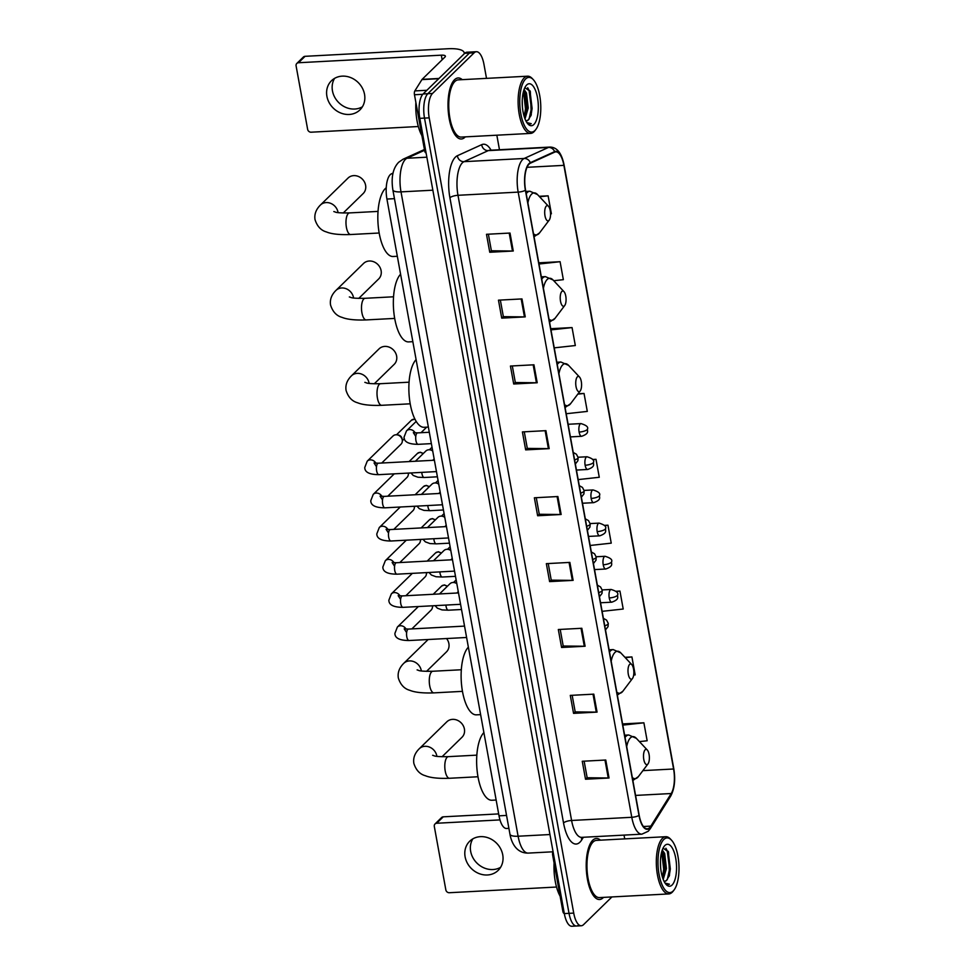 <?xml version="1.0" encoding="UTF-8"?>
<svg xmlns="http://www.w3.org/2000/svg" width="975" height="975" viewBox="0 0 975 975"><rect width="100%" height="100%" fill="white"/><g stroke="black" fill="none" stroke-linecap="round" stroke-linejoin="round"><path stroke-width="1.46" d="M508.901 828.372L506.598 828.494A19.098 7.276 -93 0 1 499.017 815.831L386.929 199.058A19.098 7.276 -93 0 1 391.426 173.83L393.071 173.087M486.513 78.366L483.966 64.374A19.098 7.276 87 0 0 476.385 51.712L466.976 52.211A19.098 7.276 87 0 0 464.722 53.32L423.101 93.966A19.098 7.276 87 0 0 419.798 118.341L564.318 913.599A19.098 7.276 87 0 0 571.898 926.25L576.603 926.006A19.098 7.276 87 0 0 578.857 924.897M476.385 51.712A19.098 7.276 87 0 0 474.13 52.821L432.51 93.466A19.098 7.276 87 0 0 429.207 117.853L573.727 913.1L569.022 913.343A19.098 7.276 87 0 0 576.603 926.006A19.098 7.276 87 0 1 569.022 913.343L424.503 118.097L569.022 913.343L564.318 913.599M432.51 93.466L427.806 93.71A19.098 7.276 87 0 0 424.503 118.097A19.098 7.276 87 0 1 427.806 93.71L469.426 53.077L427.806 93.71L423.101 93.966M471.681 51.968A19.098 7.276 87 0 0 469.426 53.077A19.098 7.276 87 0 1 471.681 51.968M603.172 897.731A30.554 11.651 87 0 0 603.513 897.39A30.554 11.651 87 0 1 603.172 897.731A30.554 11.651 87 0 1 599.564 899.511A30.554 11.651 87 0 0 603.172 897.731M600.478 840.17A30.554 11.651 87 0 0 596.334 838.476A30.554 11.651 87 0 0 592.727 840.243A30.554 11.651 87 0 0 586.731 874.502A30.554 11.651 87 0 0 599.564 899.511A30.554 11.651 87 0 1 586.731 874.502A30.554 11.651 87 0 1 592.727 840.243A30.554 11.651 87 0 1 596.334 838.476A30.554 11.651 87 0 1 600.478 840.17M464.965 137.219A30.554 11.651 87 0 0 465.307 136.866A30.554 11.651 87 0 1 464.965 137.219A30.554 11.651 87 0 1 461.358 138.998A30.554 11.651 87 0 0 464.965 137.219M462.272 79.657A30.554 11.651 87 0 0 458.128 77.963A30.554 11.651 87 0 0 454.521 79.731A30.554 11.651 87 0 0 448.524 113.99A30.554 11.651 87 0 0 461.358 138.998A30.554 11.651 87 0 1 448.524 113.99A30.554 11.651 87 0 1 454.521 79.731A30.554 11.651 87 0 1 458.128 77.963A30.554 11.651 87 0 1 462.272 79.657M649.679 827.592A20.377 7.763 -93 0 1 647.266 828.774A20.377 7.763 -93 0 1 639.186 815.283L525.562 190.101A20.377 7.763 -93 0 1 530.363 163.191L554.665 152.149A20.377 7.763 -93 0 1 555.799 151.856A20.377 7.763 -93 0 1 563.891 165.36L673.591 768.995A20.377 7.763 -93 0 1 671.227 793.528L650.837 826.118A20.377 7.763 -93 0 1 649.679 827.592M649.764 828.08A20.877 7.958 87 0 0 650.959 826.556L671.336 793.967A20.877 7.958 87 0 0 673.762 768.824L564.062 165.189A20.877 7.958 87 0 0 554.617 151.637L530.315 162.691A20.877 7.958 87 0 0 525.391 190.271L639.003 815.453A20.877 7.958 87 0 0 649.764 828.08M510.01 233.049L486.488 234.293L489.755 252.257L513.264 251.014L510.01 233.049M488.378 234.195L491.388 250.782L512.484 251.026A5.094 1.499 -10.3 0 0 513.264 251.014M491.376 250.685L489.755 252.257M521.978 298.923L498.469 300.166L501.723 318.13L525.245 316.887L521.978 298.923M500.346 300.068L503.356 316.656L524.452 316.899A5.094 1.499 -10.3 0 0 525.245 316.887M503.344 316.558L501.723 318.13M533.947 364.796L510.437 366.039L513.703 384.004L537.213 382.761L533.947 364.796M512.314 365.942L515.324 382.517L536.421 382.773A5.094 1.499 -10.3 0 0 537.213 382.761M515.312 382.432L513.703 384.004M545.915 430.658L522.405 431.913L525.671 449.877L549.181 448.634L545.915 430.658M524.282 431.815L527.304 448.39L548.389 448.646A5.094 1.499 -10.3 0 0 549.181 448.634M527.28 448.305L525.671 449.877M605.768 760.025L582.258 761.268L585.524 779.232L609.034 777.989L605.768 760.025M584.135 761.17L587.157 777.745L608.242 778.001A5.094 1.499 -10.3 0 0 609.034 777.989M587.133 777.66L585.524 779.232M593.799 694.151L570.29 695.394L573.556 713.359L597.066 712.116L593.799 694.151M572.167 695.297L575.189 711.884L596.273 712.128A5.094 1.499 -10.3 0 0 597.066 712.116M575.165 711.787L573.556 713.359M581.831 628.278L558.322 629.521L561.588 647.485L585.097 646.242L581.831 628.278M560.198 629.423L563.209 646.011L584.305 646.254A5.094 1.499 -10.3 0 0 585.097 646.242M563.197 645.913L561.588 647.485M569.863 562.404L546.341 563.648L549.607 581.612L573.129 580.369L569.863 562.404M548.23 563.55L551.241 580.137L572.337 580.393A5.094 1.499 -10.3 0 0 573.129 580.369M551.228 580.04L549.607 581.612M557.883 496.531L534.373 497.786L537.639 515.751L561.149 514.495L557.883 496.531M536.262 497.677L539.273 514.264L560.357 514.52A5.094 1.499 -10.3 0 0 561.149 514.495M539.248 514.166L537.639 515.751M573.727 913.1A19.098 7.276 87 0 0 581.307 925.75A19.098 7.276 87 0 0 583.562 924.641L611.934 896.939M624.719 838.878L624.037 835.112M499.48 149.748L496.836 135.196M554.239 347.856L575.323 345.54L572.057 327.576L550.753 328.697M553.751 280.727L563.355 279.667L560.089 261.702L538.785 262.836M550.558 213.891L551.387 213.793L548.121 195.829L539.151 196.304M590.155 545.476L611.24 543.148L607.973 525.184L604.268 525.379M602.123 611.337L623.208 609.022L619.942 591.057L615.895 591.277M633.677 675.066L635.176 674.895L631.922 656.931L624.926 657.296M639.429 741.609L647.156 740.768L643.89 722.804L622.586 723.925M566.207 413.729L587.303 411.413L584.037 393.449L578.09 393.754M578.175 479.602L599.272 477.275L596.005 459.31L592.556 459.493M596.005 459.31L592.678 459.676M607.973 525.184L604.427 525.574M619.942 591.057L616.102 591.484M631.922 656.931L625.267 657.662M643.89 722.804L622.793 725.12M584.037 393.449L577.809 394.132M572.057 327.576L550.972 329.891M560.089 261.702L539.004 264.018M548.121 195.829L539.577 196.767M500.589 867.323A20.377 17.867 45.7 0 1 470.669 851.382A20.377 17.867 45.7 0 1 472.814 838.878M465.112 856.818A20.377 17.867 -134.3 0 0 478.737 873.454A20.377 17.867 -134.3 0 0 498.152 870.395A20.377 17.867 -134.3 0 0 502.734 854.819A20.377 17.867 -134.3 0 0 489.109 838.183A20.377 17.867 -134.3 0 0 469.694 841.242A20.377 17.867 -134.3 0 0 465.112 856.818M553.715 855.209L552.679 855.258L562.855 911.259L563.879 911.198M436.702 823.253A3.181 2.791 -134.3 0 0 435.021 823.973L441.59 817.55A3.181 2.791 45.7 0 1 443.272 816.831L436.702 823.253L499.98 819.902M498.676 813.906L443.272 816.831M435.021 823.973A3.181 2.791 -134.3 0 0 434.302 826.398L445.843 889.882A3.181 2.791 -134.3 0 0 449.329 892.722L556.542 887.031M564.123 913.368L564.281 913.356A3.181 1.219 -93 0 1 564.123 913.368A3.181 1.219 -93 0 1 562.855 911.259M552.679 855.258A3.181 1.219 -93 0 1 552.874 851.784M663.804 839.499A27.373 10.433 87 0 0 659.063 874.453A27.373 10.433 87 0 0 673.164 891.004A27.373 10.433 87 0 0 674.103 889.931A27.373 10.433 87 0 0 678.905 864.703A27.373 10.433 87 0 0 671.458 840.121A27.373 10.433 87 0 0 663.804 839.499M671.458 840.121L670.422 839.012A28.653 10.92 87 0 0 665.791 836.708A28.653 10.92 87 0 0 662.415 838.366A28.653 10.92 87 0 0 656.797 870.48A28.653 10.92 87 0 0 668.826 893.929A28.653 10.92 87 0 0 672.202 892.259A28.653 10.92 87 0 0 673.189 891.138L674.103 889.931M665.791 836.708L596.432 840.377A28.653 10.92 87 0 0 593.056 842.047A28.653 10.92 87 0 0 587.438 874.161A28.653 10.92 87 0 0 599.467 897.597L668.826 893.929M554.08 862.96A31.834 12.127 87 0 0 560.113 896.183M660.441 860.913L660.623 867.628M662.281 850.029L664.682 853.515L666.425 868.542L663.219 879.426M661.903 851.175L663.219 853.6L664.962 868.615L662.671 877.939M664.085 881.363A15.917 6.069 87 0 0 664.597 881.4A15.917 6.069 87 0 0 666.473 880.474L664.463 881.4M672.08 885.02A21.011 8.007 87 0 0 675.712 858.195A21.011 8.007 87 0 0 664.889 845.496A21.011 8.007 87 0 0 664.194 846.288A21.011 8.007 87 0 0 660.489 865.678A21.011 8.007 87 0 0 666.23 884.569A21.011 8.007 87 0 0 672.08 885.02M666.473 880.474L669.496 875.331L668.533 851.992L663.085 848.128M665.535 883.752L667.985 884.666L669.447 884.191L665.072 883.106M669.447 884.191L667.912 884.666M665.888 848.238L667.253 850.797L669.581 869.066L667.266 879.706M661.696 851.906L663.707 869.371L662.415 877.11M668.204 851.285L670.325 869.017L669.142 876.318M662.549 852.187L664.438 869.334L663.305 876.513M442.053 756.746L461.979 737.283A10.823 9.494 -134.3 0 0 464.405 729.007A10.823 9.494 -134.3 0 0 457.165 720.172A10.823 9.494 -134.3 0 0 446.855 721.793L419.25 748.751A10.823 9.494 45.7 0 1 429.573 747.118A10.823 9.494 45.7 0 1 436.812 755.966A10.823 9.494 45.7 0 1 436.873 756.344M645.133 749.799A7.642 2.913 87 0 0 643.805 759.562A7.642 2.913 87 0 0 647.741 764.181A7.642 2.913 87 0 0 648.009 763.876A7.642 2.913 87 0 0 649.35 756.832A7.642 2.913 87 0 0 647.266 749.97A7.642 2.913 87 0 0 645.133 749.799M483.893 732.554A35.015 13.345 87 0 0 477.263 771.895A35.015 13.345 87 0 0 491.936 800.243L496.153 800.024M426.538 671.348L446.465 651.885A10.823 9.494 -134.3 0 0 448.89 643.622A10.823 9.494 -134.3 0 0 446.574 638.54M629.618 664.414A7.642 2.913 87 0 0 628.29 674.164A7.642 2.913 87 0 0 632.227 678.783A7.642 2.913 87 0 0 632.483 678.478A7.642 2.913 87 0 0 633.823 671.446A7.642 2.913 87 0 0 631.751 664.584A7.642 2.913 87 0 0 629.618 664.414M468.366 647.156A35.015 13.345 87 0 0 461.748 686.51A35.015 13.345 87 0 0 476.422 714.846L480.626 714.626M374.278 383.784L394.205 364.333A10.823 9.494 -134.3 0 0 396.63 356.058A10.823 9.494 -134.3 0 0 389.391 347.222A10.823 9.494 -134.3 0 0 379.08 348.843L351.475 375.802A10.823 9.494 45.7 0 1 361.786 374.168A10.823 9.494 45.7 0 1 369.038 383.004A10.823 9.494 45.7 0 1 369.098 383.382M577.358 376.85A7.642 2.913 87 0 0 576.03 386.6A7.642 2.913 87 0 0 579.967 391.219A7.642 2.913 87 0 0 580.222 390.926A7.642 2.913 87 0 0 581.563 383.882A7.642 2.913 87 0 0 579.491 377.02A7.642 2.913 87 0 0 577.358 376.85M416.106 359.604A35.015 13.345 87 0 0 409.488 398.946A35.015 13.345 87 0 0 424.162 427.294L428.366 427.062M358.751 298.399L378.678 278.935A10.823 9.494 -134.3 0 0 381.115 270.66A10.823 9.494 -134.3 0 0 373.876 261.824A10.823 9.494 -134.3 0 0 363.565 263.445L335.961 290.404A10.823 9.494 45.7 0 1 346.271 288.783A10.823 9.494 45.7 0 1 353.511 297.619A10.823 9.494 45.7 0 1 353.572 297.997M561.832 291.464A7.642 2.913 87 0 0 560.515 301.214A7.642 2.913 87 0 0 564.452 305.833A7.642 2.913 87 0 0 564.708 305.528A7.642 2.913 87 0 0 566.048 298.484A7.642 2.913 87 0 0 563.977 291.635A7.642 2.913 87 0 0 561.832 291.464M400.591 274.207A35.015 13.345 87 0 0 393.973 313.548A35.015 13.345 87 0 0 408.647 341.896L412.852 341.677M343.237 213.001L363.163 193.55A10.823 9.494 -134.3 0 0 365.601 185.274A10.823 9.494 -134.3 0 0 358.361 176.438A10.823 9.494 -134.3 0 0 348.038 178.059L320.446 205.006A10.823 9.494 45.7 0 1 330.757 203.385A10.823 9.494 45.7 0 1 337.996 212.221A10.823 9.494 45.7 0 1 338.057 212.599M546.317 206.066A7.642 2.913 87 0 0 544.988 215.816A7.642 2.913 87 0 0 548.925 220.435A7.642 2.913 87 0 0 549.193 220.143A7.642 2.913 87 0 0 550.534 213.098A7.642 2.913 87 0 0 548.45 206.237A7.642 2.913 87 0 0 546.317 206.066M386.234 187.785A35.015 13.345 87 0 0 385.283 188.602A35.015 13.345 87 0 0 378.422 227.858A35.015 13.345 87 0 0 393.12 256.498L397.337 256.279M432.425 606.036L432.4 605.792A5.728 5.021 45.7 0 1 432.425 606.036A5.728 5.021 45.7 0 1 431.096 610.131L411.877 628.899M426.392 572.861L426.367 572.617A5.728 5.021 45.7 0 1 426.392 572.861A5.728 5.021 45.7 0 1 425.063 576.956L405.856 595.725M420.371 539.687L420.335 539.443A5.728 5.021 45.7 0 1 420.371 539.687A5.728 5.021 45.7 0 1 419.043 543.782L399.823 562.551M414.338 506.513L414.314 506.269A5.728 5.021 45.7 0 1 414.338 506.513A5.728 5.021 45.7 0 1 413.01 510.607L393.79 529.376M408.306 473.338L408.281 473.094A5.728 5.021 45.7 0 1 408.306 473.338A5.728 5.021 45.7 0 1 406.977 477.433L387.77 496.202M375.899 463.21A5.728 5.021 45.7 0 0 367.222 461.175L392.949 436.057A5.728 5.021 45.7 0 1 395.972 434.765A5.728 5.021 45.7 0 1 397.081 434.826A5.728 5.021 45.7 0 1 402.236 439.883A5.728 5.021 45.7 0 1 402.285 440.164A5.728 5.021 45.7 0 1 400.957 444.259L381.737 463.028M397.081 434.826L398.348 435.021A4.144 3.632 45.7 0 1 402.114 438.872L402.285 440.164M439.518 593.946L449.938 583.769A5.728 5.021 45.7 0 1 452.961 582.477A5.728 5.021 45.7 0 1 454.07 582.538A5.728 5.021 45.7 0 1 456.848 583.745M458.274 591.606A5.728 5.021 45.7 0 1 457.945 591.959L456.861 593.019M454.07 582.538L455.349 582.733A4.144 3.632 45.7 0 1 456.751 583.208M433.485 560.759L443.905 550.595A5.728 5.021 45.7 0 1 446.928 549.303A5.728 5.021 45.7 0 1 448.037 549.352A5.728 5.021 45.7 0 1 450.816 550.57M452.242 558.431A5.728 5.021 45.7 0 1 451.913 558.785L450.828 559.845M448.037 549.352L449.317 549.559A4.144 3.632 45.7 0 1 450.718 550.034M427.452 527.585L437.872 517.42A5.728 5.021 45.7 0 1 440.895 516.128A5.728 5.021 45.7 0 1 442.004 516.177A5.728 5.021 45.7 0 1 444.783 517.396M446.209 525.257A5.728 5.021 45.7 0 1 445.88 525.61L444.807 526.671M442.004 516.177L443.284 516.384A4.144 3.632 45.7 0 1 444.685 516.86M421.432 494.41L431.852 484.234A5.728 5.021 45.7 0 1 434.874 482.954A5.728 5.021 45.7 0 1 435.983 483.003A5.728 5.021 45.7 0 1 438.762 484.222M440.188 492.082A5.728 5.021 45.7 0 1 439.859 492.436L438.774 493.496M435.983 483.003L437.263 483.21A4.144 3.632 45.7 0 1 438.665 483.685M415.399 461.236L425.819 451.059A5.728 5.021 45.7 0 1 428.842 449.78A5.728 5.021 45.7 0 1 429.951 449.828A5.728 5.021 45.7 0 1 432.729 451.047M434.155 458.908A5.728 5.021 45.7 0 1 433.826 459.262L432.742 460.322M429.951 449.828L431.23 450.023A4.144 3.632 45.7 0 1 432.632 450.511M362.383 106.811A20.377 17.867 45.7 0 1 332.463 90.87A20.377 17.867 45.7 0 1 334.596 78.353M326.905 96.293A20.377 17.867 -134.3 0 0 340.531 112.929A20.377 17.867 -134.3 0 0 359.946 109.882A20.377 17.867 -134.3 0 0 364.528 94.307A20.377 17.867 -134.3 0 0 350.89 77.671A20.377 17.867 -134.3 0 0 331.476 80.73A20.377 17.867 -134.3 0 0 326.905 96.293M422.784 94.307L414.472 94.746L424.649 150.735L425.673 150.686M464.1 53.942A25.472 7.471 -10.3 0 0 464.185 52.748A25.472 7.471 -10.3 0 0 447.891 48.75L305.065 56.318L298.496 62.741L441.322 55.173A6.362 1.865 169.7 0 1 445.392 56.172A6.362 1.865 169.7 0 1 445.014 56.989L422.102 79.365L438.982 78.463M298.496 62.741A3.181 2.791 -134.3 0 0 296.814 63.448L303.383 57.037A3.181 2.791 45.7 0 1 305.065 56.318M296.814 63.448A3.181 2.791 -134.3 0 0 296.095 65.886L307.637 129.358A3.181 2.791 -134.3 0 0 311.11 132.198L418.324 126.518M425.917 152.843L426.063 152.843A3.181 1.219 -93 0 1 425.917 152.843A3.181 1.219 -93 0 1 424.649 150.735M414.472 94.746A3.181 1.219 -93 0 1 414.838 90.919L421.919 79.597A3.181 1.219 -93 0 1 422.102 79.365M525.598 78.987A27.373 10.433 87 0 0 520.857 113.941A27.373 10.433 87 0 0 534.958 130.492A27.373 10.433 87 0 0 535.884 129.419A27.373 10.433 87 0 0 540.698 104.191A27.373 10.433 87 0 0 533.252 79.597A27.373 10.433 87 0 0 525.598 78.987M533.252 79.597L532.216 78.5A28.653 10.92 87 0 0 527.585 76.196A28.653 10.92 87 0 0 524.209 77.854A28.653 10.92 87 0 0 518.59 109.968A28.653 10.92 87 0 0 530.619 133.404A28.653 10.92 87 0 0 533.995 131.747A28.653 10.92 87 0 0 534.97 130.626L535.884 129.419M527.585 76.196L458.226 79.865A28.653 10.92 87 0 0 454.85 81.534A28.653 10.92 87 0 0 449.231 113.648A28.653 10.92 87 0 0 461.26 137.085L530.619 133.404M415.874 102.436A31.834 12.127 87 0 0 421.907 135.671M522.234 100.401L522.417 107.116M524.075 89.517L526.476 93.003L528.218 108.03L525.013 118.913M523.697 90.663L525.013 93.076L526.744 108.103L524.465 117.427M525.866 120.851A15.917 6.069 87 0 0 526.39 120.888A15.917 6.069 87 0 0 528.267 119.962L526.256 120.888M533.873 124.495A21.011 8.007 87 0 0 537.505 97.683A21.011 8.007 87 0 0 526.683 84.971A21.011 8.007 87 0 0 525.988 85.776A21.011 8.007 87 0 0 522.283 105.166A21.011 8.007 87 0 0 528.011 124.044A21.011 8.007 87 0 0 533.873 124.495M528.267 119.962L531.278 114.806L530.327 91.479L524.867 87.616M527.329 123.24L529.766 124.154L531.241 123.679L526.866 122.582M531.241 123.679L529.705 124.154M527.682 87.726L529.047 90.285L531.375 108.542L529.047 119.194M523.49 91.382L525.501 108.859L524.197 116.598M529.998 90.773L532.106 108.505L530.936 115.806M524.343 91.662L526.232 108.822L525.098 115.988M506.549 815.429L499.017 815.831M392.925 173.757L391.426 173.83M394.461 198.656L386.929 199.058M424.564 150.272L407.014 158.255A25.472 9.701 87 0 0 405.417 159.376A25.472 9.701 87 0 0 401.005 191.88L518.103 836.221A25.472 9.701 87 0 0 528.218 853.101C514.447 853.332 510.705 838.927 509.962 834.222L392.864 189.881A12.736 3.729 169.7 0 0 401.005 191.88L432.851 190.198M549.949 834.539L518.103 836.221A12.736 3.729 169.7 0 1 509.962 834.222M426.855 157.194L407.014 158.255A12.736 11.639 -114.4 0 0 403.126 159.193L424.43 149.504M419.798 118.341L429.207 117.853M464.722 53.32L474.13 52.821M583.367 837.269L581.746 839.865A31.834 12.127 -93 0 1 563.526 822.924L449.914 197.754A6.362 1.865 169.7 0 1 457.982 195.293L571.594 820.475A25.472 9.701 87 0 0 581.709 837.354L581.307 837.354M449.914 197.754A31.834 12.127 -93 0 1 455.423 157.109A31.834 12.127 -93 0 1 457.409 155.708L481.711 144.666A31.834 12.127 -93 0 1 491.083 150.187M462.394 162.788A25.472 9.701 87 0 0 457.982 195.293L518.176 192.112A25.472 9.701 -93 0 1 524.172 158.474L548.474 147.432A25.472 9.701 -93 0 1 549.888 147.079L489.694 150.26A25.472 9.701 87 0 0 488.28 150.613L463.978 161.667A25.472 9.701 87 0 0 462.394 162.788M639.003 815.453A6.362 1.865 -10.3 0 1 631.788 817.294A25.472 9.701 -93 0 0 641.891 834.161L648.265 831.248L650.301 828.689A6.362 5.168 -148 0 0 650.959 826.556M554.617 151.637A6.362 5.826 -114.4 0 0 548.474 147.432L488.28 150.613A6.362 5.826 65.6 0 1 481.711 144.666M650.301 828.689L670.69 796.1A6.362 5.168 -148 0 0 671.336 793.967M530.315 162.691A6.362 5.826 -114.4 0 0 524.172 158.474L463.978 161.667A6.362 5.826 65.6 0 1 457.409 155.708M525.391 190.271A6.362 1.865 169.7 0 1 518.176 192.112L631.788 817.294L571.594 820.475A6.362 1.865 169.7 0 0 563.526 822.924M581.746 839.865A6.362 5.168 32 0 1 581.709 837.354L641.891 834.161M563.891 165.36L527.024 167.31M650.837 826.118L643.439 826.507M671.227 793.528L635.578 795.417M673.591 768.995L642.903 770.628M557.103 496.58L560.357 514.52M569.071 562.453L572.337 580.393M581.039 628.314L584.305 646.254M593.019 694.188L596.273 712.128M604.987 760.061L608.242 778.001M545.135 430.706L548.389 448.646M533.167 364.833L536.421 382.773M521.186 298.959L524.452 316.899M509.218 233.086L512.484 251.026M477.982 776.758L449.512 778.269A10.823 4.119 -93 0 1 445.222 771.091A10.823 4.119 -93 0 1 447.086 757.283A10.823 4.119 -93 0 1 448.366 756.649C432.681 756.905 434.643 755.552 432.632 755.308M624.634 735.199L628.68 734.979L636.334 738.319A21.06 8.019 87 0 0 630.447 737.843A21.06 8.019 87 0 0 626.706 746.643M632.324 777.514A21.06 8.019 87 0 0 637.65 777.453A21.06 8.019 87 0 0 638.369 776.624L632.86 780.487M628.68 734.979A22.925 8.738 87 0 0 625.974 736.308A22.925 8.738 87 0 0 625.036 737.429M462.467 691.36L433.997 692.872A10.823 4.119 -93 0 1 429.695 685.705A10.823 4.119 -93 0 1 431.572 671.885A10.823 4.119 -93 0 1 432.851 671.251C417.166 671.519 419.128 670.166 417.105 669.91M433.997 692.872C419.018 693.457 412.449 691.409 409.878 690.337C404.32 688.825 400.469 684.718 398.336 677.991C397.495 672.652 399.299 667.765 403.735 663.353A10.823 9.494 45.7 0 1 414.046 661.733A10.823 9.494 45.7 0 1 421.285 670.568A10.823 9.494 45.7 0 1 421.346 670.946M609.107 649.801L613.165 649.582L620.819 652.921A21.06 8.019 87 0 0 614.933 652.446A21.06 8.019 87 0 0 611.191 661.245M616.797 692.116A21.06 8.019 87 0 0 622.135 692.055A21.06 8.019 87 0 0 622.854 691.238L617.346 695.09M613.165 649.582A22.925 8.738 87 0 0 610.46 650.91A22.925 8.738 87 0 0 609.509 652.031M410.207 403.808L381.737 405.308A10.823 4.119 -93 0 1 377.435 398.141A10.823 4.119 -93 0 1 379.312 384.321A10.823 4.119 -93 0 1 380.591 383.699C364.906 383.955 366.868 382.602 364.845 382.358M556.847 362.237L560.905 362.03L568.559 365.357A21.06 8.019 87 0 0 562.673 364.894A21.06 8.019 87 0 0 558.931 373.693M564.537 404.564A21.06 8.019 87 0 0 569.875 404.503A21.06 8.019 87 0 0 570.594 403.674L565.086 407.526M560.905 362.03A22.925 8.738 87 0 0 558.2 363.358A22.925 8.738 87 0 0 557.261 364.467M394.692 318.411L366.222 319.922A10.823 4.119 -93 0 1 361.92 312.743A10.823 4.119 -93 0 1 363.797 298.935A10.823 4.119 -93 0 1 365.077 298.301C349.391 298.557 351.353 297.204 349.33 296.961M541.332 276.851L545.391 276.632L553.044 279.971A21.06 8.019 87 0 0 547.158 279.496A21.06 8.019 87 0 0 543.416 288.295M549.023 319.166A21.06 8.019 87 0 0 554.361 319.105A21.06 8.019 87 0 0 555.08 318.277L549.559 322.14M545.391 276.632A22.925 8.738 87 0 0 542.685 277.96A22.925 8.738 87 0 0 541.734 279.082M379.178 233.013L350.695 234.524A10.823 4.119 -93 0 1 346.405 227.358A10.823 4.119 -93 0 1 348.27 213.537A10.823 4.119 -93 0 1 349.55 212.916C333.864 213.172 335.827 211.819 333.816 211.563M525.817 191.453L529.864 191.234L537.53 194.573A21.06 8.019 87 0 0 531.643 194.098A21.06 8.019 87 0 0 527.889 202.897M533.508 233.781A21.06 8.019 87 0 0 538.834 233.707A21.06 8.019 87 0 0 539.553 232.891L534.044 236.742M529.864 191.234A22.925 8.738 87 0 0 527.158 192.575A22.925 8.738 87 0 0 526.22 193.684M604.756 625.816A6.362 1.865 -10.3 0 0 607.888 624.244A6.362 1.865 169.7 0 0 608.278 623.427L608.047 626.62L605.487 629.899M406.283 632.08L404.186 628.826L408.452 629.082A5.728 2.182 87 0 0 407.769 629.411A5.728 2.182 87 0 0 406.721 636.382A5.728 2.182 87 0 0 409.049 640.526C399.604 640.49 394.887 638.101 394.899 633.384L397.373 627.047A5.728 5.021 45.7 0 1 406.039 629.094M433.217 594.275L441.59 586.085A4.144 3.632 45.7 0 1 447.098 586.536M598.723 592.642A6.362 1.865 -10.3 0 0 601.867 591.069A6.362 1.865 169.7 0 0 602.245 590.241L602.014 593.434L599.467 596.712M400.262 598.906L398.166 595.652L402.419 595.908A5.728 2.182 87 0 0 401.737 596.237A5.728 2.182 87 0 0 400.688 603.208A5.728 2.182 87 0 0 403.028 607.352C393.571 607.315 388.854 604.927 388.867 600.21L391.341 593.872A5.728 5.021 45.7 0 1 400.006 595.92M427.184 561.1L435.569 552.91A4.144 3.632 45.7 0 1 441.066 553.361M592.69 559.467A6.362 1.865 -10.3 0 0 595.835 557.895A6.362 1.865 169.7 0 0 596.225 557.066L595.981 560.259L593.434 563.538M394.229 565.732L392.133 562.477L396.386 562.733A5.728 2.182 87 0 0 395.716 563.062A5.728 2.182 87 0 0 394.668 570.034A5.728 2.182 87 0 0 396.996 574.178C387.55 574.141 382.834 571.752 382.846 567.036L385.32 560.698A5.728 5.021 45.7 0 1 393.985 562.733M421.151 527.926L429.536 519.736A4.144 3.632 45.7 0 1 435.045 520.187M586.658 526.293A6.362 1.865 -10.3 0 0 589.802 524.721A6.362 1.865 169.7 0 0 590.192 523.892L589.948 527.085L587.401 530.363M388.196 532.557L386.1 529.303L390.366 529.559A5.728 2.182 87 0 0 389.683 529.888A5.728 2.182 87 0 0 388.635 536.859A5.728 2.182 87 0 0 390.963 541.003C381.518 540.954 376.801 538.578 376.813 533.861L379.287 527.524A5.728 5.021 45.7 0 1 387.952 529.559M415.131 494.752L423.503 486.562A4.144 3.632 45.7 0 1 429.012 487.013M580.637 493.106A6.362 1.865 -10.3 0 0 583.781 491.546A6.362 1.865 169.7 0 0 584.159 490.717L583.928 493.911L581.38 497.189M382.176 499.383L380.079 496.117L384.333 496.385A5.728 2.182 87 0 0 383.65 496.714A5.728 2.182 87 0 0 382.602 503.685A5.728 2.182 87 0 0 384.942 507.829C375.485 507.78 370.768 505.403 370.78 500.687L373.254 494.349A5.728 5.021 45.7 0 1 381.92 496.385M409.098 461.577L417.483 453.387A4.144 3.632 45.7 0 1 422.979 453.838M574.604 459.932A6.362 1.865 -10.3 0 0 577.748 458.372A6.362 1.865 169.7 0 0 578.138 457.543L577.895 460.736L575.347 464.015M376.143 466.196L374.047 462.942L378.3 463.21A5.728 2.182 87 0 0 377.63 463.539A5.728 2.182 87 0 0 376.582 470.511A5.728 2.182 87 0 0 378.909 474.654C369.464 474.606 364.747 472.229 364.76 467.5L367.222 461.175M396.545 434.765L411.45 420.213A4.144 3.632 45.7 0 1 415.131 419.494M609.253 597.967A6.362 2.425 87 0 0 611.776 602.184C620.38 599.101 616.858 596.663 617.711 594.689A6.362 1.865 169.7 0 1 617.321 595.506A6.362 1.865 -10.3 0 1 609.253 597.967A6.362 2.425 87 0 1 610.35 589.838A6.362 2.425 87 0 1 611.106 589.461C616.273 591.033 618.467 592.776 617.711 594.689M445.892 605.073A5.728 2.182 87 0 0 446.014 606.06A5.728 2.182 87 0 0 448.342 610.204L442.016 609.911L437.385 608.181L435.033 605.658M603.22 564.781A6.362 2.425 87 0 0 605.755 569.01C614.347 565.914 610.837 563.489 611.678 561.515A6.362 1.865 169.7 0 1 611.288 562.331A6.362 1.865 -10.3 0 1 603.22 564.781A6.362 2.425 87 0 1 604.329 556.664A6.362 2.425 87 0 1 605.073 556.286C610.24 557.858 612.446 559.601 611.678 561.515M439.859 571.898A5.728 2.182 87 0 0 439.981 572.886A5.728 2.182 87 0 0 442.309 577.029L435.996 576.737L431.364 575.006L429 572.483M597.2 531.607A6.362 2.425 87 0 0 599.722 535.836C608.315 532.74 604.805 530.315 605.646 528.328A6.362 1.865 169.7 0 1 605.268 529.157A6.362 1.865 -10.3 0 1 597.2 531.607A6.362 2.425 87 0 1 598.297 523.49A6.362 2.425 87 0 1 599.052 523.112C604.22 524.684 606.413 526.427 605.646 528.328M433.838 538.724A5.728 2.182 87 0 0 433.948 539.711A5.728 2.182 87 0 0 436.288 543.855L429.963 543.562L425.332 541.832L422.967 539.297M591.167 498.432A6.362 2.425 87 0 0 593.69 502.649C602.282 499.566 598.772 497.14 599.625 495.154A6.362 1.865 169.7 0 1 599.235 495.982A6.362 1.865 -10.3 0 1 591.167 498.432A6.362 2.425 87 0 1 592.264 490.303A6.362 2.425 87 0 1 593.019 489.938C598.187 491.51 600.381 493.253 599.625 495.154M427.806 505.55A5.728 2.182 87 0 0 427.928 506.537A5.728 2.182 87 0 0 430.255 510.681L423.93 510.388L419.299 508.658L416.947 506.122M585.134 465.258A6.362 2.425 87 0 0 587.669 469.475C596.261 466.391 592.751 463.966 593.592 461.979A6.362 1.865 169.7 0 1 593.202 462.808A6.362 1.865 -10.3 0 1 585.134 465.258A6.362 2.425 87 0 1 586.243 457.129A6.362 2.425 87 0 1 586.987 456.763C592.154 458.335 594.36 460.078 593.592 461.979M421.773 472.375A5.728 2.182 87 0 0 421.895 473.362A5.728 2.182 87 0 0 424.222 477.506L417.897 477.214L413.278 475.483L410.914 472.948M579.113 432.083A6.362 2.425 87 0 0 581.636 436.3C590.228 433.217 586.718 430.792 587.559 428.805A6.362 1.865 169.7 0 1 587.182 429.634A6.362 1.865 -10.3 0 1 579.113 432.083A6.362 2.425 87 0 1 580.21 423.954A6.362 2.425 87 0 1 580.966 423.589C586.121 425.161 588.327 426.904 587.559 428.805M415.423 435.886L413.339 432.632L417.592 432.888A5.728 2.182 87 0 0 416.91 433.217A5.728 2.182 87 0 0 415.862 440.188A5.728 2.182 87 0 0 418.202 444.332C408.744 444.295 404.028 441.907 404.04 437.19L406.514 430.852A5.728 5.021 45.7 0 1 409.537 429.561A5.728 5.021 45.7 0 1 415.179 432.888M441.322 55.173L442.163 59.78M438.738 78.707L421.919 79.597M414.838 90.919L426.879 90.273M392.864 189.881C390.975 177.413 392.925 168.2 398.702 162.24L403.126 159.193M528.218 853.101L553.081 851.784M670.69 796.1C674.566 788.836 675.59 779.659 673.774 768.592L564.074 164.946C561.685 153.087 556.957 147.127 549.888 147.079M581.307 925.75L576.603 926.006M449.512 778.269C434.545 778.854 427.976 776.807 425.393 775.734C419.835 774.223 415.984 770.104 413.851 763.388C413.01 758.038 414.814 753.163 419.25 748.751M647.266 749.97L636.334 738.319M648.009 763.876L638.369 776.624M476.836 755.138L448.366 756.649M403.735 663.353L428.147 639.515M631.751 664.584L620.819 652.921M632.483 678.478L622.854 691.238M461.321 669.752L432.851 671.251M381.737 405.308C366.758 405.905 360.202 403.857 357.618 402.785C352.06 401.273 348.209 397.154 346.076 390.439C345.235 385.088 347.039 380.213 351.475 375.802M579.491 377.02L568.559 365.357M580.222 390.926L570.594 403.674M409.061 382.188L380.591 383.699M366.222 319.922C351.244 320.507 344.675 318.459 342.103 317.387C336.546 315.876 332.694 311.756 330.562 305.041C329.721 299.691 331.512 294.816 335.961 290.404M563.977 291.635L553.044 279.971M564.708 305.528L555.08 318.277M393.547 296.79L365.077 298.301M350.695 234.524C335.729 235.109 329.16 233.074 326.576 231.989C321.019 230.478 317.18 226.371 315.035 219.643C314.194 214.305 315.997 209.418 320.446 205.006M548.45 206.237L537.53 194.573M549.193 220.143L539.553 232.891M378.032 211.404L349.55 212.916M466.611 637.479L409.049 640.526M397.373 627.047L418.385 606.535M464.539 626.108L408.452 629.082M603.391 618.345L606.572 620.112L608.278 623.427M433.314 605.743L432.473 606.572M441.59 586.085L444.417 584.915L447.464 586.182M460.578 604.305L403.028 607.352M391.341 593.872L412.352 573.361M458.518 592.934L402.419 595.908M597.37 585.171L600.539 586.938L602.245 590.241M427.282 572.569L426.441 573.398M435.569 552.91L438.384 551.74L441.431 553.008M454.545 571.118L396.996 574.178M385.32 560.698L406.319 540.187M452.485 559.76L396.386 562.733M591.337 551.996L594.518 553.763L596.225 557.066M421.261 539.394L420.408 540.223M429.536 519.736L432.364 518.566L435.411 519.833M448.524 537.944L390.963 541.003M379.287 527.524L400.286 507.012M446.452 526.585L390.366 529.559M585.305 518.822L588.486 520.589L590.192 523.892M415.228 506.22L414.387 507.037M423.503 486.562L426.331 485.392L429.378 486.647M442.492 504.77L384.942 507.829M373.254 494.349L394.266 473.838M440.432 493.411L384.333 496.385M579.272 485.648L582.453 487.415L584.159 490.717M409.195 473.046L408.354 473.862M417.483 453.387L420.298 452.217L423.345 453.472M436.459 471.595L378.909 474.654M434.399 460.237L378.3 463.21M573.251 452.473L576.432 454.24L578.138 457.543M404.381 438.677L402.322 440.688M411.45 420.213L414.911 419.079M461.528 609.509L448.342 610.204M456.154 579.918L453.533 582.477M600.563 602.769L611.776 602.184M602.184 589.936L611.106 589.461M455.496 576.335L442.309 577.029M450.121 546.743L447.501 549.303M594.531 569.595L605.755 569.01M596.152 556.762L605.073 556.286M449.463 543.16L436.288 543.855M444.088 513.569L441.48 516.128M588.51 536.421L599.722 535.836M590.131 523.587L599.052 523.112M443.442 509.986L430.255 510.681M438.067 480.395L435.447 482.954M582.477 503.246L593.69 502.649M584.098 490.413L593.019 489.938M437.409 476.799L424.222 477.506M432.035 447.22L429.414 449.78M576.444 470.072L587.669 469.475M578.065 457.238L586.987 456.763M431.377 443.625L418.202 444.332M421.017 432.705L426.709 427.16M570.424 436.898L581.636 436.3M429.317 432.266L417.592 432.888M406.514 430.852L416.203 421.395M568.12 424.271L580.966 423.589M464.185 52.748L464.356 53.686"/></g></svg>
